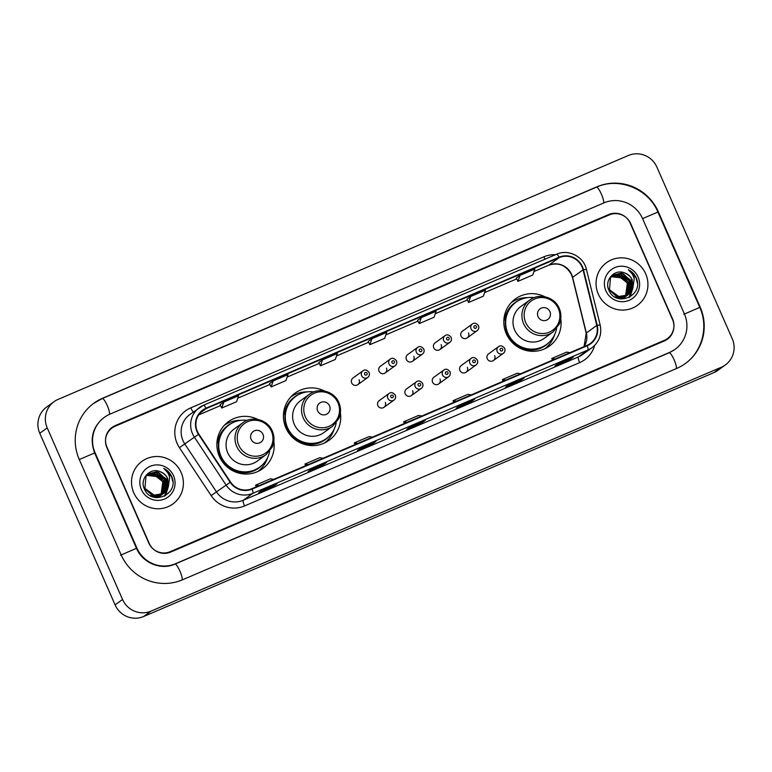 <?xml version="1.0" encoding="UTF-8"?>
<svg xmlns="http://www.w3.org/2000/svg" width="772" height="772" viewBox="0 0 772 772"><rect width="100%" height="100%" fill="white"/><g stroke="black" fill="none" stroke-linecap="round" stroke-linejoin="round"><path stroke-width="1.16" d="M544.839 296.747A29.075 28.429 54.1 0 0 515.378 298.947A29.075 28.429 54.1 0 0 506.278 333.678A29.075 28.429 54.1 0 0 549.5 346.02A29.075 28.429 54.1 0 0 560.761 318.711M545.756 348.307A29.075 28.429 54.1 0 0 547.367 346.56M324.462 390.999A29.075 28.429 54.1 0 0 295 393.199A29.075 28.429 54.1 0 0 285.901 427.929A29.075 28.429 54.1 0 0 329.123 440.281A29.075 28.429 54.1 0 0 340.384 412.972M325.388 442.559A29.075 28.429 54.1 0 0 326.99 440.822M257.916 419.457A29.075 28.429 54.1 0 0 228.454 421.657A29.075 28.429 54.1 0 0 219.354 456.387A29.075 28.429 54.1 0 0 262.577 468.739A29.075 28.429 54.1 0 0 273.838 441.43M258.832 471.026A29.075 28.429 54.1 0 0 260.444 469.279M395.245 395.187A4.111 4.024 -125.9 0 1 393.961 400.099A4.111 4.024 -125.9 0 1 387.843 398.352A4.111 4.024 -125.9 0 1 389.127 393.44L379.168 400.658A4.111 4.024 54.1 0 0 377.875 405.57A4.111 4.024 54.1 0 0 383.993 407.317A4.111 4.024 54.1 0 0 385.286 402.405M422.593 383.491A4.111 4.024 -125.9 0 1 421.309 388.403A4.111 4.024 -125.9 0 1 415.191 386.656A4.111 4.024 -125.9 0 1 416.484 381.744L406.516 388.963A4.111 4.024 54.1 0 0 405.232 393.874A4.111 4.024 54.1 0 0 411.341 395.621A4.111 4.024 54.1 0 0 412.634 390.709M449.951 371.795A4.111 4.024 -125.9 0 1 448.657 376.707A4.111 4.024 -125.9 0 1 442.539 374.96A4.111 4.024 -125.9 0 1 443.832 370.049L433.864 377.267A4.111 4.024 54.1 0 0 432.581 382.179A4.111 4.024 54.1 0 0 438.699 383.925A4.111 4.024 54.1 0 0 439.982 379.013M477.299 360.099A4.111 4.024 -125.9 0 1 476.006 365.011A4.111 4.024 -125.9 0 1 469.887 363.265A4.111 4.024 -125.9 0 1 471.181 358.343L461.212 365.571A4.111 4.024 54.1 0 0 459.929 370.483A4.111 4.024 54.1 0 0 466.047 372.229A4.111 4.024 54.1 0 0 467.33 367.318M504.647 348.394A4.111 4.024 -125.9 0 1 503.354 353.315A4.111 4.024 -125.9 0 1 497.236 351.569A4.111 4.024 -125.9 0 1 498.529 346.647L488.57 353.865A4.111 4.024 54.1 0 0 487.277 358.787A4.111 4.024 54.1 0 0 493.395 360.534A4.111 4.024 54.1 0 0 494.678 355.622M478.457 325.745A4.111 4.024 -125.9 0 1 477.173 330.657A4.111 4.024 -125.9 0 1 471.055 328.911A4.111 4.024 -125.9 0 1 472.339 323.999L462.38 331.217A4.111 4.024 54.1 0 0 461.096 336.129A4.111 4.024 54.1 0 0 467.205 337.885A4.111 4.024 54.1 0 0 468.498 332.964M451.109 337.441A4.111 4.024 -125.9 0 1 449.825 342.363A4.111 4.024 -125.9 0 1 443.707 340.606A4.111 4.024 -125.9 0 1 444.99 335.695L435.032 342.913A4.111 4.024 54.1 0 0 433.739 347.834A4.111 4.024 54.1 0 0 439.857 349.581A4.111 4.024 54.1 0 0 441.15 344.659M369.064 372.538A4.111 4.024 -125.9 0 1 367.771 377.45A4.111 4.024 -125.9 0 1 361.653 375.703A4.111 4.024 -125.9 0 1 362.946 370.792L352.978 378.01A4.111 4.024 54.1 0 0 351.694 382.922A4.111 4.024 54.1 0 0 357.812 384.668A4.111 4.024 54.1 0 0 359.096 379.756M396.412 360.842A4.111 4.024 -125.9 0 1 395.119 365.754A4.111 4.024 -125.9 0 1 389.001 364.008A4.111 4.024 -125.9 0 1 390.294 359.086L380.335 366.314A4.111 4.024 54.1 0 0 379.042 371.226A4.111 4.024 54.1 0 0 385.16 372.972A4.111 4.024 54.1 0 0 386.444 368.061M423.76 349.137A4.111 4.024 -125.9 0 1 422.467 354.058A4.111 4.024 -125.9 0 1 416.359 352.312A4.111 4.024 -125.9 0 1 417.642 347.39L407.684 354.609A4.111 4.024 54.1 0 0 406.39 359.53A4.111 4.024 54.1 0 0 412.509 361.277A4.111 4.024 54.1 0 0 413.802 356.365M227.277 423.519A29.075 28.429 54.1 0 0 225.125 424.503M293.823 395.061A29.075 28.429 54.1 0 0 291.671 396.036M514.2 300.81A29.075 28.429 54.1 0 0 512.048 301.784M609.272 214.905L115.105 426.26A16.453 16.087 54.1 0 0 106.903 447.644L148.755 542.977A16.453 16.087 54.1 0 0 170.168 551.7L664.345 340.346A16.453 16.087 54.1 0 0 672.547 318.961L630.695 223.619A16.453 16.087 54.1 0 0 609.272 214.905M684.388 313.895L642.545 218.553A29.625 28.96 54.1 0 0 603.993 202.862L109.827 414.217A29.625 28.96 54.1 0 0 104.336 417.324A29.625 28.96 54.1 0 0 95.062 452.71L136.905 548.043A29.625 28.96 54.1 0 0 175.456 563.743L669.623 352.389A29.625 28.96 54.1 0 0 675.114 349.282A29.625 28.96 54.1 0 0 684.388 313.895M656.904 167.119A21.944 21.452 54.1 0 0 628.35 155.5L58.151 399.365A21.944 21.452 54.1 0 0 54.088 401.662A21.944 21.452 54.1 0 0 47.217 427.881L122.545 599.477A21.944 21.452 54.1 0 0 151.1 611.106L721.299 367.24A21.944 21.452 54.1 0 0 725.362 364.934A21.944 21.452 54.1 0 0 732.232 338.725L656.904 167.119M54.088 401.662L46.638 407.066A21.944 21.452 54.1 0 0 39.768 433.275L115.096 604.881A21.944 21.452 54.1 0 0 143.65 616.5L713.849 372.635A21.944 21.452 54.1 0 0 717.912 370.338L725.362 364.934M658.342 211.798A47.179 46.127 54.1 0 0 596.939 186.805L102.772 398.159A47.179 46.127 54.1 0 0 94.03 403.109A47.179 46.127 54.1 0 0 79.255 459.465L121.108 554.798A47.179 46.127 54.1 0 0 182.51 579.791L676.677 368.447A47.179 46.127 54.1 0 0 685.411 363.487A47.179 46.127 54.1 0 0 700.185 307.131L658.342 211.798L657.937 212.097M133.759 492.777A26.325 25.746 54.1 0 0 172.899 503.962A26.325 25.746 54.1 0 0 181.15 472.512A26.325 25.746 54.1 0 0 142 461.318A26.325 25.746 54.1 0 0 133.759 492.777A26.325 25.746 54.1 0 0 172.899 503.962A26.325 25.746 54.1 0 0 181.15 472.512A26.325 25.746 54.1 0 0 142 461.318A26.325 25.746 54.1 0 0 133.759 492.777M598.3 294.093A26.325 25.746 54.1 0 0 637.45 305.278A26.325 25.746 54.1 0 0 645.691 273.828A26.325 25.746 54.1 0 0 606.551 262.644A26.325 25.746 54.1 0 0 598.3 294.093A26.325 25.746 54.1 0 0 637.45 305.278A26.325 25.746 54.1 0 0 645.691 273.828A26.325 25.746 54.1 0 0 606.551 262.644A26.325 25.746 54.1 0 0 598.3 294.093M197.381 431.442A17.553 17.167 -125.9 0 1 206.134 408.629L559.208 257.616A17.553 17.167 -125.9 0 1 583.034 269.814L596.785 325.437A17.553 17.167 -125.9 0 1 587.048 345.354L251.942 488.676A17.553 17.167 -125.9 0 1 230.558 482.066L198.848 434.125A17.553 17.167 -125.9 0 1 197.381 431.442M196.985 431.606A17.988 17.592 54.1 0 0 198.491 434.356L230.201 482.297A17.988 17.592 54.1 0 0 252.116 489.081L587.231 345.76A17.988 17.592 54.1 0 0 597.2 325.34L583.458 269.708A17.988 17.592 54.1 0 0 559.034 257.221L205.96 408.224A17.988 17.592 54.1 0 0 196.985 431.606M516.333 278.045L520.029 275.372L517.944 281.355L516.333 278.045M466.973 299.16L470.659 296.487L468.575 302.47L466.973 299.16M417.604 320.274L421.29 317.601L419.206 323.584L417.604 320.274M220.136 404.721L223.822 402.058L221.738 408.041L220.136 404.721M273.192 380.943L271.107 386.926L285.91 380.596L287.995 374.603L273.192 380.943L269.505 383.616M318.865 362.502L322.551 359.829L320.467 365.812L318.865 362.502M368.234 341.388L371.921 338.715L369.836 344.698L368.234 341.388M630.222 223.224A16.453 16.087 54.1 0 0 608.809 214.51L115.134 425.652A16.453 16.087 54.1 0 0 106.932 447.036L149.218 543.372A16.453 16.087 54.1 0 0 170.641 552.096L664.316 340.954A16.453 16.087 54.1 0 0 672.518 319.569L630.222 223.224M524.053 378.058L520.328 380.76L505.525 387.09L509.25 384.388L524.053 378.058A4.391 0.897 -113.2 0 1 524.024 378.077L509.231 384.408M573.345 356.973A4.391 0.897 -113.2 0 0 573.384 356.963L569.697 359.646L554.885 365.976L558.61 363.274L573.422 356.944A4.391 0.897 -113.2 0 0 573.422 356.944L558.6 363.294M375.954 441.401L372.229 444.103L357.417 450.433L361.142 447.731L375.954 441.401A4.391 0.897 -113.2 0 1 375.916 441.42L361.122 447.75M326.585 462.515L322.86 465.217L308.047 471.547L311.772 468.845L326.585 462.515A4.391 0.897 -113.2 0 1 326.546 462.534L311.763 468.865M277.216 483.629L273.491 486.331L258.688 492.661L262.412 489.959L277.216 483.629A4.391 0.897 -113.2 0 1 277.187 483.648L262.393 489.979M474.693 399.172L470.968 401.874L456.155 408.205L459.88 405.503L474.693 399.172A4.391 0.897 -113.2 0 1 474.655 399.192L459.861 405.522M425.324 420.286L421.599 422.988L406.786 429.319L410.511 426.617L425.324 420.286A4.391 0.897 -113.2 0 1 425.285 420.306L410.492 426.636M468.575 302.47L483.378 296.139L485.463 290.147L470.659 296.487M517.944 281.355L532.748 275.025L534.832 269.032L520.029 275.372M320.467 365.812L335.28 359.482L337.364 353.489L322.551 359.829M221.738 408.041L236.541 401.71L238.625 395.718L223.822 402.058M419.206 323.584L434.018 317.253L436.103 311.261L421.29 317.601M369.836 344.698L384.649 338.368L386.733 332.375L371.921 338.715M421.599 422.988L421.194 422.062M470.968 401.874L470.553 400.948M273.491 486.331L273.085 485.395M322.86 465.217L322.455 464.29M372.229 444.103L371.824 443.176M569.697 359.646L569.292 358.719M520.328 380.76L519.923 379.834M271.107 386.926L269.496 383.607M421.869 416.002L418.492 415.461L403.679 421.802L404.354 423.49M407.056 422.332L403.679 421.802M372.5 437.116L369.122 436.576L354.309 442.916L354.985 444.604M357.687 443.446L354.309 442.916M323.13 458.23L319.753 457.69L304.95 464.03L305.615 465.719M308.327 464.561L304.95 464.03M273.761 479.344L270.393 478.804L255.58 485.144L256.256 486.833M258.958 485.675L255.58 485.144M471.238 394.888L467.861 394.347L453.048 400.687L453.724 402.376M456.426 401.218L453.048 400.687M520.598 373.773L517.23 373.233L502.418 379.573L503.093 381.262M505.795 380.113L502.418 379.573M569.968 352.659L566.59 352.119L551.787 358.459L552.453 360.148M555.155 358.999L551.787 358.459M146.883 475.253L153.387 474.297L163.085 481.873L161.107 494.871M159.379 496.541L158.646 497.091M146.757 475.388L158.617 476.778L162.786 482.085L160.991 494.871M147.404 474.722L154.574 473.439L164.262 481.014L162.795 493.376L161.782 494.572M160.576 495.682L157.112 497.718M147.269 474.857L158.356 475.012L163.973 481.236L161.618 494.649M147.954 474.24L155.751 472.58L165.449 480.165L163.982 492.517L162.438 494.234M161.753 494.823L155.037 497.467M147.809 474.355L160.865 474.973L165.15 480.377L162.882 493.704M161.309 495.161L155.664 497.573M168.306 486.814L167.678 478.543C166.115 475.147 163.577 472.84 160.065 471.624C150.096 467.185 139.664 478.775 144.19 488.512C150.752 506.461 179.007 494.881 172.06 477.492L171.712 476.633C170.043 472.927 167.389 470.177 163.76 468.392C166.8 470.727 168.769 473.796 169.657 477.607L168.306 486.814L166.347 490.799L163.674 493.443L154.989 495.721L144.904 488.425L145.976 476.353L148.533 473.796L156.938 471.721L166.627 479.306L165.169 491.658L163.075 493.858M162.94 493.964L153.811 496.57L150.183 495.595M148.359 473.911L158.54 472.368L166.337 479.518L166.993 487.267L162.998 493.887M160.065 471.624C164.089 473.448 166.569 475.793 167.514 478.659L168.431 484.912L164.725 492.526M163.674 493.443L152.364 495.441L144.605 488.637M141.353 489.525A17.881 17.486 54.1 0 0 164.629 499.002A17.881 17.486 54.1 0 0 173.546 475.755A17.881 17.486 54.1 0 0 150.27 466.278A17.881 17.486 54.1 0 0 141.353 489.525M163.76 468.392L171.577 476.729L172.803 481.574M167.273 481.265L168.151 486.524M168.132 487.393L165.372 495.692M166.086 482.124L166.964 487.364M166.945 488.242L166.781 489.911M166.723 490.259L164.407 496.213M166.434 478.862L168.286 485.887M168.296 486.862L165.498 495.614M165.256 479.721L167.109 486.717M167.109 487.721L166.955 489.602M166.897 489.988L164.523 496.155M262.991 434.298A6.581 6.437 54.1 0 0 254.422 430.815A6.581 6.437 54.1 0 0 251.141 439.365A6.581 6.437 54.1 0 0 259.71 442.848A6.581 6.437 54.1 0 0 262.991 434.298M242.852 422.738L233.926 429.213A19.744 19.31 54.1 0 0 227.75 452.797A19.744 19.31 54.1 0 0 257.105 461.193L266.031 454.718L272.323 446.92C274.543 441.652 274.533 436.363 272.304 431.037C267.797 419.756 252.309 415.375 242.852 422.738A19.744 19.31 54.1 0 0 236.666 446.332A19.744 19.31 54.1 0 0 266.031 454.718M247.223 420.373A26.055 25.476 54.1 0 0 229.11 424.909A26.055 25.476 54.1 0 0 220.946 456.04A26.055 25.476 54.1 0 0 259.691 467.108A26.055 25.476 54.1 0 0 269.64 451.311M229.11 424.909L228.734 425.179A26.055 25.476 54.1 0 0 220.58 456.31A26.055 25.476 54.1 0 0 259.315 467.378L259.691 467.108M219.055 451.765A20.574 20.111 54.1 0 0 230.751 468.16M267.662 457.458A28.525 27.888 -125.9 0 1 257.79 471.528M216.903 443.196L218.601 442.134M216.971 442.086L217.858 441.574A26.296 25.717 54.1 0 1 232.681 422.757M262.847 464.387A26.296 25.717 54.1 0 1 229.747 468.672L229.535 468.797M224.324 425.333A28.525 27.888 -125.9 0 1 240.767 420.335M329.538 405.84A6.581 6.437 54.1 0 0 320.969 402.347A6.581 6.437 54.1 0 0 317.688 410.907A6.581 6.437 54.1 0 0 326.257 414.39A6.581 6.437 54.1 0 0 329.538 405.84M309.398 394.28L300.482 400.745A19.744 19.31 54.1 0 0 294.296 424.339A19.744 19.31 54.1 0 0 323.651 432.725L332.578 426.26L338.869 418.463C341.089 413.194 341.079 407.896 338.85 402.579C334.344 391.298 318.855 386.917 309.398 394.28A19.744 19.31 54.1 0 0 303.222 417.874A19.744 19.31 54.1 0 0 332.578 426.26M313.77 391.915A26.055 25.476 54.1 0 0 295.657 396.451A26.055 25.476 54.1 0 0 287.502 427.572A26.055 25.476 54.1 0 0 326.238 438.641A26.055 25.476 54.1 0 0 336.187 422.844M295.657 396.451L295.29 396.721A26.055 25.476 54.1 0 0 287.126 427.842A26.055 25.476 54.1 0 0 325.861 438.911L326.238 438.641M285.601 423.297A20.574 20.111 54.1 0 0 297.297 439.702M334.208 428.991A28.525 27.888 -125.9 0 1 324.346 443.06M283.449 414.738L285.148 413.667M283.517 413.628L284.405 413.117A26.296 25.717 54.1 0 1 299.227 394.289M329.393 435.929A26.296 25.717 54.1 0 1 296.294 440.214L296.081 440.339M290.87 396.876A28.525 27.888 -125.9 0 1 307.314 391.877M549.915 311.579A6.581 6.437 54.1 0 0 541.346 308.096A6.581 6.437 54.1 0 0 538.065 316.655A6.581 6.437 54.1 0 0 546.634 320.139A6.581 6.437 54.1 0 0 549.915 311.579M529.775 300.028L520.849 306.494A19.744 19.31 54.1 0 0 514.673 330.088A19.744 19.31 54.1 0 0 544.028 338.474L552.955 332.008L559.246 324.211C561.466 318.942 561.456 313.644 559.227 308.317C554.721 297.037 539.232 292.665 529.775 300.028A19.744 19.31 54.1 0 0 523.59 323.613A19.744 19.31 54.1 0 0 552.955 332.008M534.147 297.654A26.055 25.476 54.1 0 0 516.034 302.199A26.055 25.476 54.1 0 0 507.87 333.321A26.055 25.476 54.1 0 0 546.615 344.389A26.055 25.476 54.1 0 0 556.564 328.592M516.034 302.199L515.657 302.47A26.055 25.476 54.1 0 0 507.503 333.591A26.055 25.476 54.1 0 0 546.238 344.659L546.615 344.389M505.978 329.046A20.574 20.111 54.1 0 0 517.674 345.451M554.586 334.739A28.525 27.888 -125.9 0 1 544.714 348.809M503.827 320.486L505.525 319.415M503.894 319.376L504.782 318.865A26.296 25.717 54.1 0 1 519.604 300.038M549.77 341.668A26.296 25.717 54.1 0 1 516.671 345.962L516.458 346.078M511.247 302.624A28.525 27.888 -125.9 0 1 527.691 297.625M611.434 276.569L617.938 275.614L627.626 283.189L625.648 296.197M623.921 297.867L623.197 298.407M611.299 276.704L623.158 278.094L627.337 283.411L625.532 296.187M611.955 276.038L619.115 274.755L628.813 282.34L627.346 294.692L626.333 295.888M625.117 296.998L621.663 299.034M611.82 276.173L622.908 276.328L628.514 282.552L626.169 295.965M612.505 275.556L620.302 273.896L629.991 281.481L628.533 293.833L626.989 295.551M626.304 296.139L619.588 298.793M612.36 275.681L625.407 276.289L629.701 281.693L627.433 295.02M625.86 296.477L620.215 298.899M632.857 288.13L632.229 279.86C630.656 276.463 628.118 274.156 624.616 272.941C614.647 268.502 604.206 280.091 608.741 289.828C615.303 307.777 643.558 296.197 636.611 278.808L636.263 277.949C634.584 274.243 631.93 271.493 628.302 269.708C631.351 272.043 633.32 275.112 634.208 278.924L632.857 288.13L630.898 292.115L628.225 294.759L619.54 297.037L609.446 289.741L610.517 277.669L613.074 275.112L621.479 273.047L631.178 280.622L629.711 292.974L627.617 295.174M627.482 295.28L618.353 297.886L614.724 296.911M612.91 275.237L623.091 273.693L630.878 280.834L631.544 288.583L627.549 295.203M624.616 272.941C628.64 274.764 631.12 277.119 632.065 279.975L632.982 286.229L629.277 293.842M627.926 294.972L616.915 296.757L609.156 289.954M605.904 290.841A17.881 17.486 54.1 0 0 629.18 300.318A17.881 17.486 54.1 0 0 638.097 277.071A17.881 17.486 54.1 0 0 614.821 267.604A17.881 17.486 54.1 0 0 605.904 290.841M628.302 269.708L636.118 278.045L637.354 282.89M631.814 282.581L632.702 287.84M632.683 288.709L629.913 297.008M630.637 283.44L631.515 288.68M631.496 289.558L631.332 291.227M631.274 291.575L628.958 297.529M630.985 280.178L632.837 287.203M632.837 288.178L630.039 296.93M629.798 281.037L631.65 288.043M631.66 289.037L631.506 290.919M631.448 291.305L629.074 297.471M596.38 187.21A8.772 1.795 66.8 0 1 596.457 187.171A8.772 1.795 66.8 0 1 601.224 193.762A8.772 1.795 66.8 0 1 603.607 203.026M102.213 398.564A8.772 1.795 66.8 0 1 102.29 398.526L596.457 187.171C618.999 176.836 648.403 188.802 657.918 212.059L642.565 218.611M657.918 212.059L699.77 307.391L683.828 314.3M676.291 368.611A8.772 1.795 -113.2 0 0 673.908 359.347A8.772 1.795 -113.2 0 0 669.141 352.756A8.772 1.795 -113.2 0 0 669.063 352.794M181.951 580.197A8.772 1.795 -113.2 0 0 179.992 571.28A8.772 1.795 -113.2 0 0 174.974 564.1A8.772 1.795 -113.2 0 0 174.897 564.139M120.548 555.203L136.49 548.303L94.638 452.971C89.513 438.757 92.553 427.012 103.776 417.729M79.284 459.514L94.638 452.971M93.48 403.515L102.29 398.526A8.772 1.795 66.8 0 1 107.057 405.117A8.772 1.795 66.8 0 1 109.441 414.381M713.849 372.635L721.299 367.24M143.65 616.5L151.1 611.106M115.096 604.881L122.545 599.477M39.768 433.275L47.217 427.881M596.418 187.191L596.939 186.805M102.251 398.535L102.772 398.159M669.102 352.765L669.623 352.389M174.935 564.12L175.456 563.743M583.034 269.814L572.612 277.37A17.553 17.167 54.1 0 0 548.776 265.172L533.973 271.512L548.699 265.221A9.872 2.017 -113.2 0 0 548.776 265.172L559.208 257.616M584.105 346.609A17.553 17.167 54.1 0 0 586.353 332.993L572.612 277.37A9.872 0.791 166.1 0 0 572.467 277.563L571.473 274.639C566.108 265.211 558.513 262.065 548.699 265.221A9.872 2.017 -113.2 0 1 548.612 265.25M206.134 408.629L200.112 412.981M594.681 345.393A27.425 26.817 -125.9 0 1 579.656 362.618L244.55 505.94A27.425 26.817 -125.9 0 1 211.142 495.605L179.422 447.663A27.425 26.817 -125.9 0 1 190.809 407.828L543.884 256.815A5.481 1.119 -113.2 0 0 545.061 259.16M543.884 256.815A27.425 26.817 -125.9 0 1 555.464 254.712M587.231 345.76A5.481 1.119 66.8 0 1 587.917 350.015L252.811 493.337A21.944 21.452 -125.9 0 1 226.08 485.077L194.37 437.135A21.944 21.452 -125.9 0 1 192.537 433.777A21.944 21.452 -125.9 0 1 199.408 407.568A21.944 21.452 -125.9 0 1 203.48 405.261A5.481 1.119 66.8 0 1 203.518 405.232A5.481 1.119 66.8 0 1 205.96 408.224M559.034 257.221A5.481 1.119 -113.2 0 0 556.593 254.229L203.518 405.232L189.873 414.477A21.944 21.452 54.1 0 0 183.003 440.687A21.944 21.452 54.1 0 0 184.836 444.045L216.546 491.986A21.944 21.452 54.1 0 0 243.276 500.246L578.382 356.925A21.944 21.452 54.1 0 0 582.455 354.618L591.989 347.709A21.944 21.452 -125.9 0 1 587.917 350.015L578.382 356.925A5.481 1.119 -113.2 0 0 579.656 362.618M198.491 434.356L179.422 447.663M244.55 505.94A5.481 1.119 -113.2 0 1 243.276 500.246L252.811 493.337A5.481 1.119 -113.2 0 0 252.116 489.081M597.2 325.34L600.162 325.002L586.421 269.38C583.69 256.584 568.317 248.758 556.593 254.229A5.481 1.119 -113.2 0 0 556.554 254.249L203.567 405.223M211.142 495.605L230.201 482.297M583.458 269.708L586.421 269.38M190.809 407.828A5.481 1.119 -113.2 0 0 193.328 411.968M596.785 325.437L586.353 332.993A9.872 0.791 166.1 0 0 586.209 333.186L572.467 277.563M516.738 278.875L484.604 292.617L516.748 278.885M467.378 299.99L435.244 313.731M418.009 321.104L385.875 334.845L418.009 321.113M336.495 355.979L368.64 342.228L336.505 355.96M319.27 363.332L287.136 377.074L319.28 363.342M269.901 384.446L237.766 398.188L269.91 384.456M220.541 405.561L198.645 414.921M271.426 431.268A18.142 17.737 54.1 0 0 247.812 421.657A18.142 17.737 54.1 0 0 238.77 445.232A18.142 17.737 54.1 0 0 262.383 454.843A18.142 17.737 54.1 0 0 271.426 431.268M337.972 402.81A18.142 17.737 54.1 0 0 314.368 393.199A18.142 17.737 54.1 0 0 305.326 416.774A18.142 17.737 54.1 0 0 328.93 426.385A18.142 17.737 54.1 0 0 337.972 402.81M558.349 308.559A18.142 17.737 54.1 0 0 534.735 298.947A18.142 17.737 54.1 0 0 525.693 322.522A18.142 17.737 54.1 0 0 549.307 332.134A18.142 17.737 54.1 0 0 558.349 308.559M364.587 374.304A1.37 1.341 54.1 0 0 366.372 375.038A1.37 1.341 54.1 0 0 367.057 373.252A1.37 1.341 54.1 0 0 365.272 372.529A1.37 1.341 54.1 0 0 364.587 374.304M391.944 362.608A1.37 1.341 54.1 0 0 393.72 363.342A1.37 1.341 54.1 0 0 394.405 361.557A1.37 1.341 54.1 0 0 392.62 360.833A1.37 1.341 54.1 0 0 391.944 362.608M419.292 350.913A1.37 1.341 54.1 0 0 421.078 351.646A1.37 1.341 54.1 0 0 421.753 349.861A1.37 1.341 54.1 0 0 419.978 349.137A1.37 1.341 54.1 0 0 419.292 350.913M446.641 339.217A1.37 1.341 54.1 0 0 448.426 339.941A1.37 1.341 54.1 0 0 449.111 338.165A1.37 1.341 54.1 0 0 447.326 337.432A1.37 1.341 54.1 0 0 446.641 339.217M473.989 327.521A1.37 1.341 54.1 0 0 475.774 328.245A1.37 1.341 54.1 0 0 476.459 326.469A1.37 1.341 54.1 0 0 474.674 325.736A1.37 1.341 54.1 0 0 473.989 327.521M393.247 395.901A1.37 1.341 54.1 0 0 391.462 395.177A1.37 1.341 54.1 0 0 390.777 396.962A1.37 1.341 54.1 0 0 392.562 397.686A1.37 1.341 54.1 0 0 393.247 395.901M420.595 384.205A1.37 1.341 54.1 0 0 418.81 383.481A1.37 1.341 54.1 0 0 418.125 385.267A1.37 1.341 54.1 0 0 419.91 385.99A1.37 1.341 54.1 0 0 420.595 384.205M447.943 372.509A1.37 1.341 54.1 0 0 446.158 371.786A1.37 1.341 54.1 0 0 445.473 373.571A1.37 1.341 54.1 0 0 447.258 374.295A1.37 1.341 54.1 0 0 447.943 372.509M475.291 360.813A1.37 1.341 54.1 0 0 473.506 360.09A1.37 1.341 54.1 0 0 472.821 361.865A1.37 1.341 54.1 0 0 474.606 362.599A1.37 1.341 54.1 0 0 475.291 360.813M502.64 349.118A1.37 1.341 54.1 0 0 500.854 348.394A1.37 1.341 54.1 0 0 500.169 350.17A1.37 1.341 54.1 0 0 501.954 350.903A1.37 1.341 54.1 0 0 502.64 349.118M674.554 349.687L669.141 352.756L174.974 564.1C161.107 570.518 142.521 563.049 136.49 548.303M684.861 363.892C702.231 351.781 708.754 326.903 699.77 307.391M591.989 347.709C599.294 341.871 602.025 334.305 600.162 325.002M584.066 346.638L586.209 333.186M467.378 299.999L435.234 313.75M220.541 405.57L198.636 414.94M357.812 384.668L367.771 377.45C369.363 376.157 369.807 374.507 369.103 372.49C366.932 369.836 364.886 369.267 362.946 370.792M385.16 372.972L395.119 365.754C396.712 364.461 397.155 362.811 396.451 360.794C394.28 358.14 392.234 357.571 390.294 359.086M412.509 361.277L422.467 354.058C424.06 352.765 424.503 351.106 423.799 349.098C421.637 346.445 419.582 345.875 417.642 347.39M439.857 349.581L449.825 342.363C451.417 341.07 451.861 339.41 451.157 337.393C448.986 334.749 446.93 334.18 444.99 335.695M467.205 337.885L477.173 330.657C478.765 329.374 479.209 327.714 478.505 325.697C476.334 323.053 474.278 322.484 472.339 323.999M389.127 393.44C391.124 391.935 393.18 392.494 395.293 395.139C395.997 397.155 395.553 398.806 393.961 400.099L383.993 407.317M416.484 381.744C418.472 380.229 420.528 380.799 422.641 383.443C423.345 385.46 422.902 387.11 421.309 388.403L411.341 395.621M443.832 370.049C445.82 368.533 447.876 369.103 449.989 371.747C450.694 373.764 450.25 375.414 448.657 376.707L438.699 383.925M471.181 358.343C473.168 356.838 475.224 357.407 477.337 360.051C478.042 362.068 477.598 363.718 476.006 365.011L466.047 372.229M498.529 346.647C500.526 345.142 502.572 345.711 504.685 348.355C505.39 350.363 504.946 352.022 503.354 353.315L493.395 360.534"/></g></svg>
